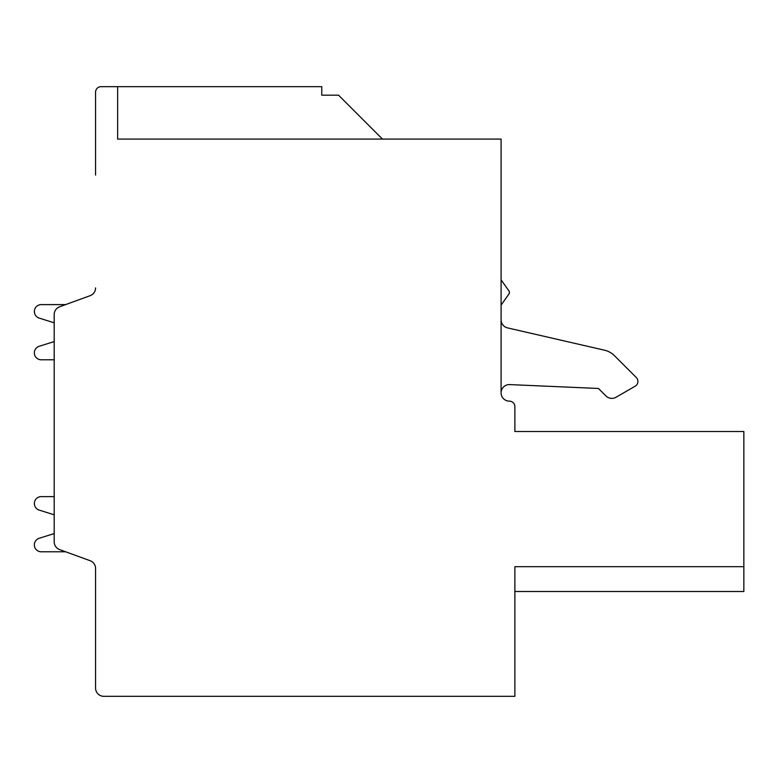 <?xml version="1.0" encoding="UTF-8"?>
<svg xmlns="http://www.w3.org/2000/svg" width="783" height="783" viewBox="0 0 783 783"><rect width="100%" height="100%" fill="white"/><g stroke="black" fill="none" stroke-linecap="round" stroke-linejoin="round"><path stroke-width="1.17" d="M95.565 175.089L95.565 92.188A5.52 5.52 0 0 1 101.085 86.668L117.636 86.668L117.636 139.08L501.091 139.08L501.091 392.86A8.28 8.28 0 0 0 509.361 401.131A5.52 5.52 0 0 1 514.881 406.651L514.881 431.502L743.85 431.502L743.85 566.677L514.881 566.677L514.881 696.332L103.845 696.332A8.28 8.28 0 0 1 95.565 688.051L95.565 568.468A8.28 8.28 0 0 0 90.123 560.697A8.28 8.28 0 0 1 95.565 568.468A8.28 8.28 0 0 0 90.123 560.697L59.635 549.597A8.28 8.28 0 0 1 54.193 541.816L54.193 314.56A8.28 8.28 0 0 1 59.635 306.789L90.123 295.69L65.625 304.607L41.225 304.607A6.9 6.9 0 0 0 39.15 318.074L54.193 322.821L54.193 341.564L39.15 346.301A6.9 6.9 0 0 0 41.225 359.779L54.193 359.779L54.193 362.666M95.565 287.909A8.28 8.28 0 0 1 90.123 295.69A8.28 8.28 0 0 0 95.565 287.909M743.85 566.677L743.85 591.498L514.881 591.498M501.091 392.86A8.28 8.28 0 0 1 509.723 384.59L598.466 388.466L605.973 395.973A8.28 8.28 0 0 0 615.967 397.284L635.16 386.205A5.52 5.52 0 0 0 636.295 377.533L614.498 355.727A20.691 20.691 0 0 0 604.505 350.197L507.511 327.891A8.28 8.28 0 0 1 501.091 319.826M501.091 305.106L509.361 293.4L509.361 291.53L501.091 279.825M117.636 86.668L321.774 86.668L321.774 95.174L338.55 95.174L382.476 139.09M95.565 685.438L95.565 568.468M39.15 538.303L54.193 533.566L39.15 538.303A6.9 6.9 0 0 0 41.225 551.78L65.625 551.78M41.225 496.608L54.193 496.608L41.225 496.608A6.9 6.9 0 0 0 39.15 510.076L54.193 514.822L54.193 533.566M54.193 341.564L39.15 346.301M65.625 304.607L90.123 295.69L65.625 304.607L90.123 295.69L65.625 304.607L90.123 295.69L65.625 304.607L90.123 295.69L65.625 304.607L90.123 295.69L65.625 304.607L90.123 295.69L65.625 304.607L90.123 295.69L65.625 304.607L90.123 295.69L65.625 304.607L90.123 295.69L65.625 304.607L90.123 295.69L65.625 304.607L90.123 295.69L65.625 304.607L41.225 304.607M54.193 496.608L54.193 493.711M509.723 384.59L598.466 388.466L605.973 395.973M636.295 377.533L614.498 355.727M615.967 397.284L635.16 386.205M509.361 293.4L509.361 292.46"/></g></svg>
